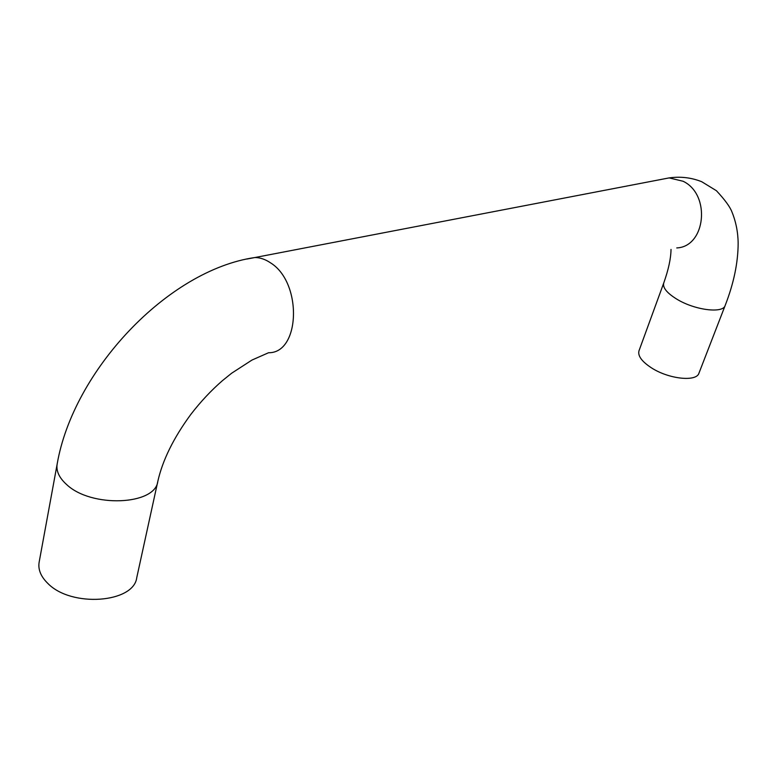 <?xml version="1.0" encoding="UTF-8"?>
<svg xmlns="http://www.w3.org/2000/svg" width="777" height="777" viewBox="0 0 777 777"><rect width="100%" height="100%" fill="white"/><g stroke="black" fill="none" stroke-linecap="round" stroke-linejoin="round"><path stroke-width="1.17" d="M661.586 179.351L669.152 177.904C680.555 176.311 691.413 177.593 701.738 181.731L716.413 190.715C724.795 199.699 729.962 206.75 731.924 211.878C735.945 221.775 738.024 232.226 738.15 243.23C738.082 262.704 733.75 283.459 725.155 305.516L698.96 373.164C696.542 382.07 668.832 379.127 651.553 367.919C641.831 361.567 637.635 355.866 638.985 350.815L663.733 283.022C668.482 269.677 670.91 258.469 671.017 249.407M157.809 481.4L136.752 577.67C133.838 602.933 71.377 607.808 47.815 583.401C40.822 576.563 37.927 569.492 39.141 562.189L57.158 464.083C56.031 470.949 59.13 477.719 66.443 484.382C91.113 508.129 155.322 505.205 157.809 481.4C162.597 460.169 173.601 437.849 190.821 414.423C200.621 401.699 211.179 390.423 222.484 380.613L231.653 373.213L251.981 360.052L268.58 352.729C300.359 353.321 302.496 282.43 270.503 262.83C265.355 259.333 260.159 257.566 254.924 257.527L669.152 177.904L683.09 181.255C711.11 194.512 705.73 246.765 676.757 247.931M725.155 305.516C723.028 313.714 694.891 310.188 677.02 299.281C666.967 293.094 662.538 287.675 663.733 283.022M246.892 259.042L254.924 257.527C167.638 270.105 73.135 370.998 57.158 464.083"/></g></svg>
